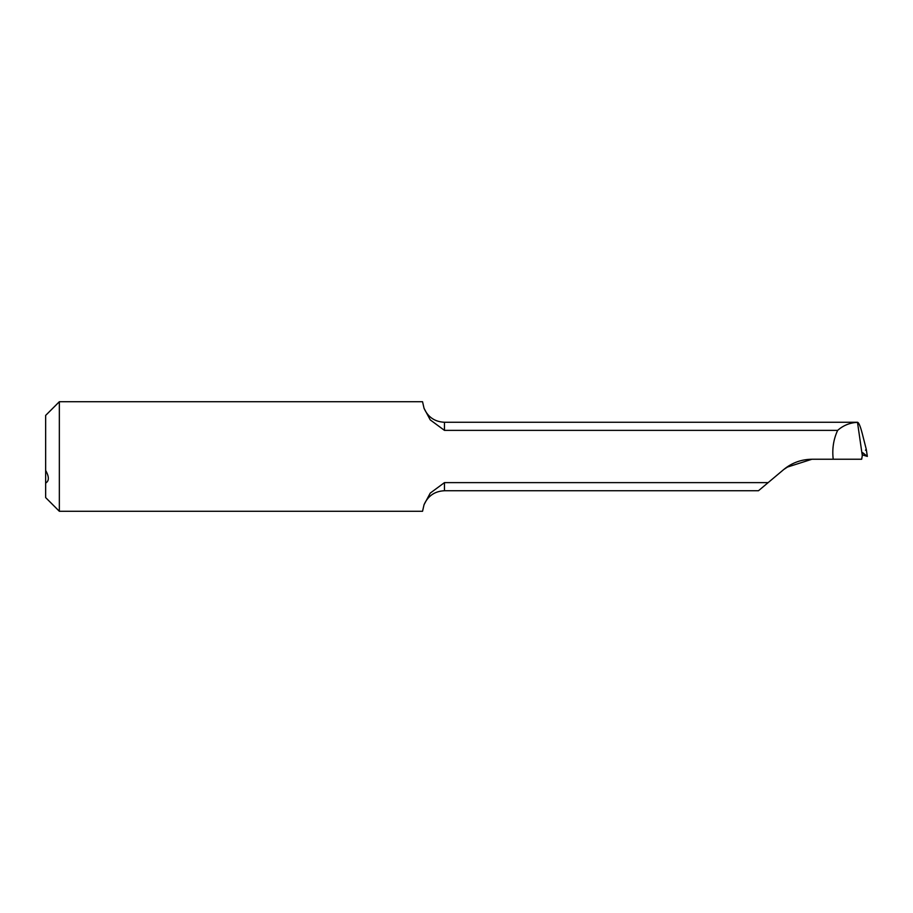 <?xml version="1.0" encoding="UTF-8"?>
<svg xmlns="http://www.w3.org/2000/svg" width="913" height="913" viewBox="0 0 913 913"><rect width="100%" height="100%" fill="white"/><g stroke="black" fill="none" stroke-linecap="round" stroke-linejoin="round"><path stroke-width="1.37" d="M45.65 483.057L45.65 497.585L59.345 511.28L59.345 401.72L45.65 415.415L45.65 483.057C49.222 481.048 49.222 476.826 45.65 470.378M865.478 450.212L866.254 449.264L862.249 433.527C860.217 425.698 858.551 421.966 857.261 422.32C849.683 422.81 843.144 425.492 837.632 430.377C833.478 439.393 832.005 449.013 833.215 459.239L811.965 459.239C801.306 459.376 791.913 462.788 783.788 469.487L768.141 482.623L444.46 482.623L430.251 493.1L424.043 504.706L422.548 511.28L59.345 511.28M837.632 430.377L444.46 430.377L444.46 422.263C434.782 421.795 427.98 417.138 424.043 408.294L430.24 419.889L444.46 430.377M59.345 401.72L422.548 401.72L424.043 408.294M786.572 467.342L811.965 459.239M783.788 469.487L792.028 464.032L783.788 469.487M444.46 422.263L857.49 422.263L862.294 455.576L862.717 452.688L867.35 456.409L862.271 454.868M768.141 482.623L758.475 490.738L444.46 490.738L444.46 482.623M866.277 449.356L867.339 456.397L866.277 449.356M862.294 455.576L861.678 459.239L833.215 459.239M424.043 504.706C427.98 495.862 434.782 491.205 444.46 490.738"/></g></svg>
